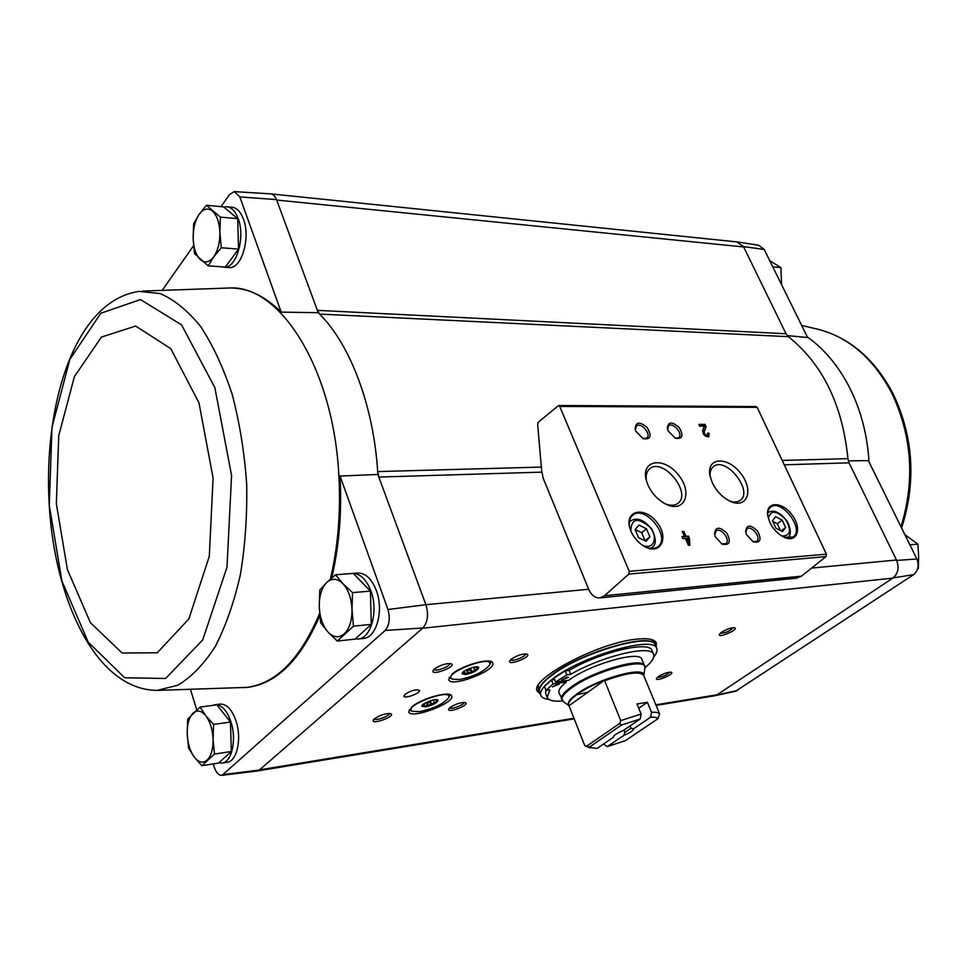 <?xml version="1.0" encoding="UTF-8"?>
<svg xmlns="http://www.w3.org/2000/svg" width="967" height="967" viewBox="0 0 967 967"><rect width="100%" height="100%" fill="white"/><g stroke="black" fill="none" stroke-linecap="round" stroke-linejoin="round"><path stroke-width="1.45" d="M588.661 589.241L543.212 478.302L541.629 470.325L537.664 424.392L538.293 422.228L558.588 405.511L559.724 406.43L629.227 571.34L628.816 574.084L604.532 595.72L600.011 597.884C595.176 598.186 591.393 595.297 588.661 589.241L425.879 604.701L387.96 609.512L340.033 476.03C341.98 512.014 339.212 545.968 331.741 577.903M319.823 615.653C300.761 659.567 276.852 683.439 248.096 687.295L244.143 687.622M387.96 609.512C390.342 618.312 389.399 625.311 385.144 630.484L222.035 775.329C218.832 775.51 216.233 772.802 214.239 767.242L213.224 763.918M196.712 709.838L190.765 690.341M215.266 704.725L219.823 704.133C226.544 703.674 231.983 709.379 236.129 721.249C241.919 738.558 237.06 761.041 227.45 762.238L226.894 762.322M352.737 573.395L357.307 573.044C365.272 572.718 371.618 578.556 376.368 590.583C383.935 610.274 376.659 637.398 363.81 638.413L362.963 638.498M736.878 241.907L743.49 246.597L786.026 333.748L788.359 336.673L319.593 314.082L318.24 312.728L276.538 199.613L239.828 196.917L281.179 312.111L318.24 312.728M425.879 604.701L377.879 474.483L377.686 471.582C373.492 405.536 350.223 344.651 319.593 314.082L317.357 310.347L786.026 333.748M541.725 472.138L378.822 477.069L377.686 471.582L541.556 467.073M377.879 474.483L340.033 476.03M787.259 335.634L807.638 337.519L764.184 249.438L758.72 245.28L737.724 241.992M848.313 460.86L868.354 460.618L916.873 558.974L896.675 560.425L849.05 462.842L847.926 458.636L782.206 460.437M743.49 246.597L764.184 249.438M231.306 288.021C248.41 288.154 265.043 296.18 281.179 312.111M221.032 206.66L229.65 194.391L234.316 191.623L239.828 196.917M193.593 245.691L162.722 289.604M227.185 206.781L231.935 207.228C236.794 207.736 240.626 211.725 243.454 219.195C250.852 237.991 241.448 269.177 229.191 267.569L228.683 267.533M426.084 605.245C428.732 614.782 427.668 622.349 422.905 627.97L259.349 770.046L223.909 774.47M234.558 191.635L270.397 193.847C272.948 194.016 275.003 195.938 276.538 199.613M256.944 771.037L259.349 770.046M385.144 630.484L422.905 627.97M405.064 694.233C411.458 690.353 416.257 689.096 419.46 690.45C420.826 693.085 404.52 699.093 403.892 696.18L405.064 694.233M374.507 718.699C380.587 714.806 386.038 713.138 390.861 713.706C396.132 716.221 370.796 725.407 373.31 720.052L374.507 718.699M434.509 668.946C440.747 664.873 446.331 663.144 451.263 663.761C457.173 666.517 430.4 676.549 433.107 670.554L434.509 668.946M412.051 706.672C421.902 698.126 450.791 690.414 451.649 695.998C455.3 703.045 410.528 719.714 408.751 711.93L412.051 706.672M452.375 673.854C462.722 664.897 491.707 657.161 492.723 662.987C496.651 670.494 450.719 687.984 448.712 679.728L452.375 673.854M540.299 694.016L537.253 691.127C529.191 679.499 597.364 643.091 635.573 639.272C647.612 637.869 654.538 639.114 656.363 642.995L656.194 647.201M658.285 676.61C663.628 673.431 667.979 671.98 671.352 672.258C675.317 673.902 654.84 682.376 656.46 678.423L658.285 676.61M450.054 707.493C455.94 703.795 461.078 702.187 465.478 702.671C470.397 704.931 446.44 713.96 448.688 708.992L450.054 707.493M511.289 659.143C517.321 655.275 522.579 653.607 527.063 654.127C532.539 656.593 507.288 666.444 509.682 660.908L511.289 659.143M721.455 632.297C726.93 628.985 731.378 627.486 734.799 627.788C739.151 629.517 717.659 638.716 719.363 634.388L721.455 632.297M896.675 560.425C899.298 567.653 898.113 573.479 893.121 577.915L716.789 694.959L714.129 695.853M916.873 558.974C919.23 565.429 918.154 570.639 913.646 574.616L735.585 691.224M271.038 193.908L737.084 241.919L743.659 246.948L276.707 200.048M655.868 704.822L717.055 694.777L714.311 695.829M811.591 568.076L896.482 560.014C899.395 567.569 898.162 573.612 892.783 578.133L422.591 628.248M737.531 690.486L716.789 694.959M893.121 577.915L913.646 574.616M688.516 536.165L686.002 536.347L683.826 531.379L682.291 531.475L684.479 536.455L681.953 536.625L682.799 538.571L685.325 538.389L688.371 545.328L689.894 545.207L689.362 538.099L688.516 536.165L686.002 536.347M709.029 433.192L707.614 433.204L707.493 435.065C705.511 435.198 704.411 434.11 704.206 431.765L706.103 426.81L705.003 424.368L698.911 424.404L699.721 426.169L704.314 426.145L702.634 430.496C703.021 434.872 705.076 436.927 708.823 436.673L709.029 433.192L707.808 433.784M630.955 531.258C633.881 537.773 638.317 542.801 644.24 546.343C660.558 555.892 669.599 537.833 656.871 522.24C644.711 506.249 624.573 510.117 629.783 527.946L630.955 531.258M769.768 522.265C773.165 529.142 777.891 534.122 783.959 537.193C797.159 543.575 802.405 528.393 792.07 514.952C782.146 501.22 765.659 501.208 767.665 515.254L769.768 522.265M746.56 534.739L753.196 541.822C760.461 543.212 761.899 539.622 757.536 531.052C750.525 524.344 746.548 524.537 745.617 531.632L746.56 534.739M715.435 536.951L721.998 544.07C729.698 545.654 731.294 541.991 726.797 533.095C719.424 526.241 715.35 526.616 714.565 534.207L715.435 536.951M712.159 482.424C716.39 491.151 722.446 497.449 730.339 501.353C747.479 509.404 754.115 489.858 740.553 473.177C727.547 456.098 706.478 457.21 709.911 475.329L712.159 482.424M647.89 484.95C651.891 493.533 657.85 499.915 665.755 504.097C684.684 513.731 693.194 492.529 678.29 474.761C664.015 456.521 641 459.7 646.161 479.85L647.89 484.95M668.124 430.931L675.474 438.317C682.666 439.211 683.862 435.561 679.064 427.378C671.787 421.177 667.895 421.612 667.375 428.671L668.124 430.931M635.803 431.209L643.14 438.68C650.767 439.707 652.096 435.972 647.116 427.487C639.465 421.201 635.488 421.805 635.162 429.324L635.803 431.209M558.636 405.511L756.013 406.551L757.173 407.373L826.41 554.164L825.987 556.617L801.45 576.163L796.361 578.193M642.789 438.51L646.766 438.087C651.818 434.461 640.988 421.781 636.455 426.012L635.355 430.013M675.075 438.148L678.689 437.725C683.609 434.28 673.08 421.745 668.668 425.77L667.556 429.396M665.32 503.88C670.421 505.85 674.579 505.693 677.782 503.408C692.541 493.484 663.011 457.028 649.751 468.753C646.585 471.413 645.509 475.559 646.524 481.203M729.674 501.039C733.917 502.502 737.374 502.308 740.057 500.447C753.946 491.502 725.951 455.94 713.477 466.614C710.793 468.741 709.705 472.15 710.213 476.816M721.648 543.889L725.77 543.744C731.125 540.42 720.971 526.942 716.088 530.895L714.722 534.932M752.797 541.617L756.532 541.435C761.73 538.281 751.818 524.996 747.092 528.768L745.75 532.394M785.615 527.559L782.158 520.113L775.594 516.704L772.464 520.73L775.921 528.224L782.521 531.632L785.615 527.559L781.094 530.895M783.935 537.181L793.013 537.06C805.088 529.819 781.626 498.343 770.735 507.095C768.354 508.86 767.363 511.797 767.762 515.907M649.933 536.866L646.452 528.792L639.054 525.117L635.077 529.517L638.546 537.652L646.004 541.327L649.933 536.866L645.086 540.734L641.629 532.672L646.452 528.792M644.518 546.488C649.848 549.087 654.26 549.196 657.741 546.838C671.594 537.749 645.34 504.411 632.817 515.145C629.432 517.974 628.477 522.41 629.928 528.441M708.46 436.879L708.327 433.772M706.103 426.81L703.505 432.358C703.71 434.691 704.81 435.791 706.792 435.646L707.082 435.235M705.414 427.39L704.302 424.96L705.003 424.368M704.302 424.96L699.177 424.984M689.12 545.267L687.779 536.745M688.625 538.679L689.362 538.099M685.265 536.915L683.089 531.947L683.826 531.379M682.182 537.132L684.479 536.455M688.045 540.988L687.839 538.208L686.86 538.281L688.045 540.988L687.307 541.568L686.123 538.861L686.86 538.281M641.629 532.672L635.138 529.457M780.466 530.569L777.299 523.727L782.158 520.113M777.299 523.727L772.754 521.37M788.359 336.673C822.615 364.039 842.462 404.702 847.926 458.636M733.288 627.656C729.734 631.294 725.407 633.143 720.294 633.216M525.528 653.885C526.435 656.436 511.7 662.19 510.649 659.687M463.967 702.417C464.426 704.786 450.864 709.899 449.679 707.808M669.865 672.125C666.396 675.449 662.238 677.166 657.415 677.287M655.94 642.233L655.517 645.605M539.671 692.42L537.023 690.281M449.715 663.471C450.912 666.227 434.957 672.198 434.086 669.321M389.326 713.416C390.015 715.955 375.365 721.249 374.326 718.856M772.79 266.88L780.889 267.605L769.72 260.643M781.638 284.818L780.889 267.605M909.899 544.832L917.876 544.143L904.882 534.654M917.647 568.632L918.336 568.56L918.626 556.303L917.876 544.143M200.072 707.082L216.874 704.87L230.484 722.035L231.343 751.468L218.566 763.072L201.789 765.719L214.469 754.055L213.091 739.368L213.598 724.404L205.862 715.822L200.072 707.082L187.707 719.17L187.211 733.796L188.565 748.144L194.21 757.028L201.789 765.719M212.752 705.414L214.722 704.798C221.431 704.351 226.858 710.068 230.992 721.974C236.77 739.32 231.935 761.851 222.337 763.048L218.76 762.89M206.442 205.27L223.631 206.902L237.677 218.651L238.547 249.087L225.347 267.049L208.195 265.889L213.743 256.811L221.286 247.77L219.884 232.358L220.403 217.104L206.442 205.27L199.069 214.456L193.678 223.691L193.158 238.595L194.548 253.644L208.195 265.889M223.824 207.071L226.701 206.733C231.548 207.24 235.38 211.241 238.196 218.711C245.582 237.568 236.214 268.826 223.969 267.218L221.685 266.795M335.501 574.785L353.269 573.419L370.409 591.091L371.292 624.368L355.046 639.127L337.302 641.048L353.451 626.193L352 609.5L352.544 592.614L342.971 583.717L335.501 574.785L326.592 582.593L319.775 590.136L319.243 606.587L320.681 622.845L327.946 631.995L337.302 641.048M351.033 573.588L351.915 573.455C359.857 573.129 366.203 578.991 370.941 591.055C378.496 610.793 371.243 637.99 358.419 638.994L355.191 638.994M370.409 591.091L352.544 592.614M371.292 624.368L353.451 626.193M326.592 582.593C331.85 577.867 337.302 578.242 342.971 583.717C348.458 589.894 351.468 598.488 352 609.5C352.073 620.476 349.51 628.562 344.337 633.772C338.933 638.256 333.482 637.664 327.946 631.995C322.64 625.746 319.739 617.272 319.243 606.587C319.146 595.926 321.6 587.924 326.592 582.593M237.677 218.651L220.403 217.104M238.547 249.087L221.286 247.77M199.069 214.456C203.324 208.679 207.784 207.554 212.414 211.06C216.91 215.254 219.4 222.362 219.884 232.358C219.98 242.439 217.926 250.598 213.743 256.811C209.368 262.42 204.919 263.375 200.374 259.664C196.011 255.348 193.605 248.338 193.158 238.595C193.037 228.78 195.008 220.742 199.069 214.456M230.484 722.035L213.598 724.404M231.343 751.468L214.469 754.055M192.929 713.283C197.063 709.609 201.366 710.455 205.862 715.822C210.214 721.769 212.631 729.614 213.091 739.368C213.187 749.038 211.217 755.94 207.156 760.074C202.925 763.543 198.61 762.528 194.21 757.028C189.979 751.033 187.646 743.285 187.211 733.796C187.09 724.368 188.988 717.526 192.929 713.283M638.752 708.255L647.394 702.296L651.516 712.316L650.634 717.2L633.47 728.84L630.992 728.224L630.049 725.915M603.517 744.01L607.264 746.609L623.824 735.379L624.827 732.418L623.896 730.109M613.876 735.887L613.465 737.229L596.929 748.506L589.217 747.201L621.43 725.093L619.883 723.304L620.705 720.584L604.484 680.309L568.947 705.777C567.411 703.384 569.938 699.733 576.55 694.814C583.754 689.652 593.061 684.817 604.484 680.309M620.705 720.584L641.133 714.057L640.251 718.964L623.099 730.653C617.683 732.889 614.456 734.86 613.416 736.576L613.465 737.229M641.133 714.057L636.999 703.988L647.394 702.296M586.087 746.258L584.697 745.412L569.104 705.958M651.516 712.316C656.025 712.002 658.732 712.558 659.651 713.972L643.744 675.546M650.634 717.2C654.683 716.946 657.052 717.502 657.765 718.844L625.419 740.637L607.264 746.609M584.697 745.412L589.217 747.201M659.651 713.972L657.765 718.844M621.43 725.093L640.251 718.964M633.47 728.84C633.627 730.436 630.411 732.611 623.824 735.379M563.229 701.413L559.023 692.819C558.128 690.257 560.594 686.655 566.408 682.025L565.852 680.599M575.474 695.031L588.178 692.13M561.585 699.334C560.655 696.603 563.543 692.723 570.24 687.694C591.248 671.412 642.995 656.363 644.566 665.804L641.883 659.349C640.251 650.066 590.74 663.991 568.91 680.164L555.517 682.073L553.958 678.097L565.212 670.893L569.116 670.349C600.845 651.794 649.86 640.408 651.976 650.549L653.583 654.405C651.516 644.348 602.477 655.807 570.699 674.337L569.116 670.349M548.881 699.383C544.409 698.899 541.725 697.545 540.819 695.346C539.501 691.502 543.406 686.062 552.544 679.064C581.65 655.977 654.586 634.993 656.738 648.519C657.62 650.731 656.617 653.559 653.74 657.016M566.408 682.025L553.027 683.947L545.992 690.438L549.885 689.87L547.177 697.4L545.654 693.496L545.823 689.991M554.526 679.535L551.468 679.97L544.457 686.485L545.992 690.438M540.819 695.346L539.55 692.106C538.232 688.226 542.124 682.775 551.25 675.752C580.309 652.604 653.196 631.693 655.396 645.303L656.738 648.519M651.383 639.489L654.043 642.1L655.324 645.146M539.501 691.949L538.293 688.867L538.414 685.132M553.027 683.947L551.468 679.97M547.177 697.4C548.615 700.531 553.789 701.716 562.685 700.954M644.904 667.738C651.831 662.105 654.732 657.657 653.583 654.405M570.699 674.337L566.795 674.881L565.212 670.893M566.795 674.881L555.517 682.073M567.061 677.142L561.561 680.067L568.366 677.359L567.061 677.142M557.874 683.995L552.423 686.884L559.192 684.201L557.874 683.995M619.883 723.304L586.788 746.089M630.992 728.224L624.827 732.418M472.512 671.412L466.686 673.298L467.279 672.174C468.233 669.865 469.636 669.418 471.473 670.82L472.512 671.412L474.555 670.397L474.229 669.043C473.818 667.278 474.664 666.746 476.767 667.46L478.435 667.206C476.405 670.083 472.101 672.222 465.502 673.624L462.238 673.358M464.438 671.05L464.813 673.54L462.383 673.008M459.627 679.487L452.459 679.172C440.662 673.818 494.959 653.196 489.544 665.066C484.129 671.666 474.156 676.477 459.627 679.487M465.828 674.507L462.25 673.854C460.739 671.062 478.061 664.474 478.75 667.581C477.65 670.482 473.347 672.778 465.828 674.507M450.404 678.326L449.063 677.48M490.994 661.537L490.547 663.072M477.891 667.726L474.555 670.397M464.813 673.54L466.686 673.298M432.152 703.843L426.459 705.705L427.051 704.617C427.958 702.38 429.324 701.933 431.137 703.287L432.152 703.843L434.123 702.876L433.748 701.486M424.223 703.613L424.61 705.97L422.12 705.511M419.787 711.579L412.317 711.337C401.365 706.273 453.753 686.836 448.567 697.872C443.466 703.976 433.869 708.545 419.787 711.579M425.613 706.889L421.963 706.321C420.56 703.686 437.447 697.425 438.039 700.35C436.999 703.009 432.853 705.197 425.613 706.889M412.317 711.337L409.162 709.778M449.969 694.62L449.558 695.902M437.725 699.975C435.766 702.634 431.62 704.641 425.299 706.031L421.963 705.825M436.02 699.649L437.713 699.963M437.253 700.362L434.123 702.876M424.61 705.97L426.459 705.705M849.05 462.842L784.261 464.813M573.999 718.251L259.579 769.841M826.41 554.164L629.227 571.34M757.173 407.373L559.724 406.43M801.45 576.163L604.532 595.72M825.987 556.617L628.816 574.084M781.638 535.936C790.559 536.105 791.852 530.569 785.53 519.339C776.368 510.225 770.639 509.923 768.33 518.421M786.848 538.051L787.476 537.64M786.884 538.063L787.198 537.833C791.151 536.044 791.32 530.774 787.706 522.035C780.417 512.377 773.951 509.174 768.306 512.425L768.028 512.631M642.342 545.158C653.462 550.586 658.708 537.749 649.921 527.245C637.845 517.067 631.475 518.264 630.774 530.847M650.525 548.434L652.121 547.419M650.803 548.47L651.758 547.709C656.291 545.013 656.412 538.982 652.145 529.614C644.385 519.92 637.217 516.994 630.641 520.838L629.299 522.18M703.505 432.358L704.206 431.765M807.348 336.939C824.67 349.317 838.909 366.553 850.102 388.637C861.101 410.951 867.411 435.392 869.031 461.972M801.679 325.456L817.707 329.191C848.47 337.012 873.092 358.153 891.574 392.638C912.038 435.621 915.181 480.333 901.002 526.785M330.351 579.112C338.257 545.823 341.037 510.371 338.704 472.754C332.624 366.578 278.955 284.274 229.022 288.009M157.065 690.39C112.595 689.954 79.367 643.019 61.876 581.566C29.01 466.843 57.464 303.312 139.055 291.381L160.038 293.545C174.193 299.601 187.743 310.612 200.689 326.592C212.958 345.267 223.45 367.871 232.189 394.379C239.611 422.603 244.433 452.447 246.67 483.923C247.274 515.496 245.171 545.835 240.336 574.93C234.038 602.501 225.637 626.435 215.133 646.73C203.711 664.414 191.224 677.275 177.71 685.289L157.065 690.39L247.032 687.38C276.332 683.427 300.532 658.781 319.618 613.441M61.84 580.744L88.154 642.088L124.695 677.782L165.599 678.471L202.707 639.949L227.003 567.109L231.572 475.498L214.867 387.682L181.578 324.888L140.481 299.552L100.834 313.235L69.842 359.41L51.976 427.378L49.257 505.185L61.84 580.744M67.388 569.539L90.402 622.688L122.132 653.027L157.283 652.773L188.855 618.94L209.307 556.255L213.091 478L198.984 402.901L170.784 348.652L135.67 326.048L101.438 337.048L74.435 376.586L58.745 435.633L56.34 503.589L67.388 569.539M604.605 680.792C626.06 672.984 639.03 671.086 643.551 675.099M644.566 665.804L644.868 668.209C648.458 656.218 593.267 671.05 570.748 688.504C562.867 694.463 560.304 698.718 563.036 701.268L569.08 705.934C566.735 703.613 569.128 699.782 576.259 694.439C596.627 678.834 646.319 665.199 643.768 675.643L644.832 668.439M539.429 691.78C538.099 687.9 542.003 682.448 551.117 675.413C580.164 652.266 653.051 631.366 655.263 644.977M476.538 666.831L476.767 667.46M473.576 667.23L474.12 668.693M470.47 668.124L471.473 670.82M466.42 669.865L467.279 672.174M430.242 700.809L431.137 703.287M426.266 702.453L427.051 704.617M796.881 578.145L600.011 597.884M629.336 521.914L630.279 521.128M706.792 435.646L707.493 435.065M714.637 695.781L656.097 705.402M574.241 718.856L257.56 770.929M735.887 691.163L714.964 695.708M222.035 775.329L257.234 771.001M901.595 527.994C916.402 481.566 913.513 436.697 892.916 393.376C874.494 358.793 849.425 337.398 817.707 329.191M222.337 763.048L227.45 762.238M223.969 267.218L229.191 267.569M358.419 638.994L363.81 638.413M247.032 687.38L248.096 687.295M228.937 288.009L142.379 291.091M590.245 747.974L585.712 746.101M489.544 665.066L490.692 662.77M452.459 679.172L450.102 678.205M473.552 667.23L474.193 668.934M448.567 697.872L449.691 695.636"/></g></svg>
